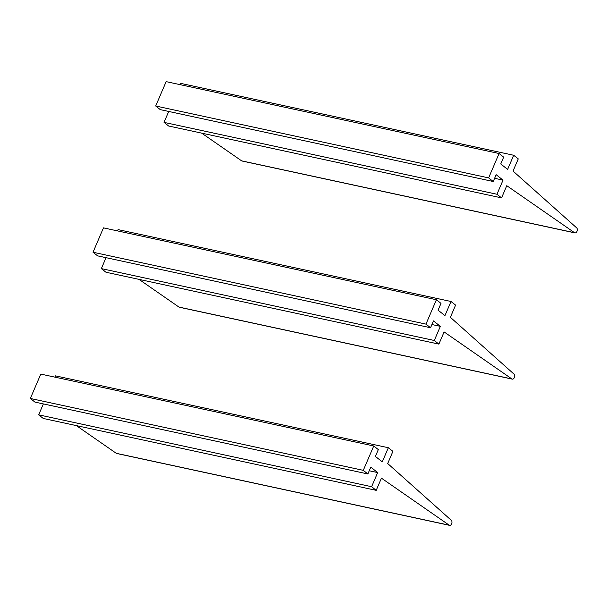 <?xml version="1.0" encoding="UTF-8"?>
<svg xmlns="http://www.w3.org/2000/svg" width="607" height="607" viewBox="0 0 607 607"><rect width="100%" height="100%" fill="white"/><g stroke="black" fill="none" stroke-linecap="round" stroke-linejoin="round"><path stroke-width="0.91" d="M501.557 197.882L496.966 194.255L164.027 122.379L168.617 125.998L501.557 197.882L506.777 185.696L574.563 232.724A2.724 1.715 102.2 0 0 574.966 232.906A2.724 1.715 102.2 0 0 577.098 231.055A2.724 1.715 102.2 0 0 576.65 227.853L513.044 171.068L518.264 158.882L513.681 155.263L180.742 83.387L180.188 84.669M201.699 133.145L241.624 160.847A2.724 1.715 102.2 0 0 242.026 161.022L574.966 232.906M513.681 155.263L507.627 169.399L500.745 163.966L503.666 157.137L499.083 153.518L166.143 81.634L155.696 106.005L488.635 177.889L499.083 153.518M496.966 194.255L503.028 180.12L496.147 174.687L493.225 181.508L160.286 109.632L155.696 106.005M493.225 181.508L488.635 177.889M503.028 180.12L494.599 178.299M164.027 122.379L168.716 111.453M438.884 344.108L434.293 340.489L101.354 268.605L105.944 272.232L438.884 344.108L444.104 331.923L511.891 378.958A2.724 1.715 102.2 0 0 512.293 379.132A2.724 1.715 102.2 0 0 514.425 377.281A2.724 1.715 102.2 0 0 513.977 374.087L450.371 317.302L455.591 305.116L451.009 301.489L118.069 229.613L117.515 230.903M139.018 279.372L178.951 307.074A2.724 1.715 102.2 0 0 179.353 307.256L512.293 379.132M451.009 301.489L444.946 315.625L438.072 310.192L440.993 303.371L436.41 299.744L103.471 227.868L93.023 252.239L425.962 324.115L436.41 299.744M434.293 340.489L440.356 326.354L433.474 320.913L430.553 327.742L97.613 255.858L93.023 252.239M430.553 327.742L425.962 324.115M440.356 326.354L431.926 324.533M101.354 268.605L106.035 257.679M376.203 490.342L371.621 486.715L38.681 414.839L43.264 418.458L376.203 490.342L381.431 478.157L449.21 525.184A2.724 1.715 102.2 0 0 449.62 525.366A2.724 1.715 102.2 0 0 451.752 523.515A2.724 1.715 102.2 0 0 451.304 520.313L387.698 463.536L392.919 451.342L388.336 447.723L55.396 375.847L54.842 377.129M76.345 425.606L116.278 453.308A2.724 1.715 102.2 0 0 116.681 453.482L449.62 525.366M388.336 447.723L382.273 461.859L375.399 456.426L378.32 449.597L373.737 445.978L40.798 374.094L30.35 398.465L363.29 470.349L373.737 445.978M371.621 486.715L377.675 472.58L370.801 467.147L367.872 473.968L34.933 402.092L30.35 398.465M367.872 473.968L363.29 470.349M377.675 472.58L369.253 470.759M38.681 414.839L43.363 403.913M574.563 232.724L241.624 160.847M511.891 378.958L178.951 307.074M449.21 525.184L116.278 453.308"/></g></svg>
